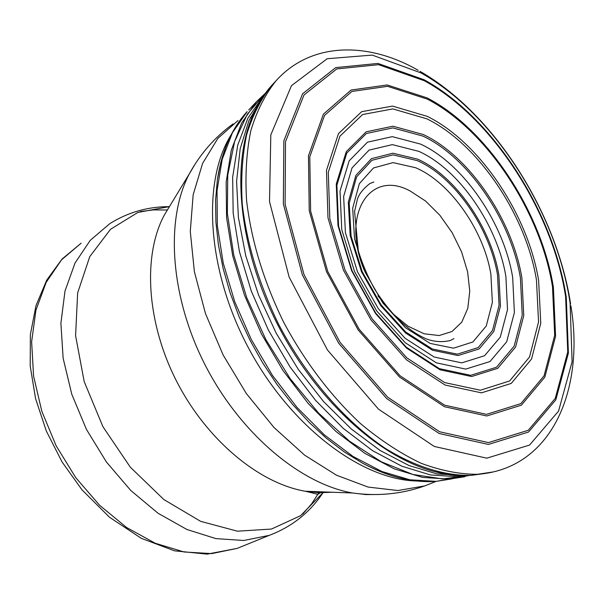 <?xml version="1.0" encoding="UTF-8"?>
<svg xmlns="http://www.w3.org/2000/svg" width="604" height="604" viewBox="0 0 604 604"><rect width="100%" height="100%" fill="white"/><g stroke="black" fill="none" stroke-linecap="round" stroke-linejoin="round"><path stroke-width="0.91" d="M237.968 120.573L217.855 138.384L202.597 163.39L193.152 194.82L190.283 231.475L194.39 271.724L205.488 313.612L223.11 354.963L246.394 393.619L274.073 427.572L304.658 455.174L336.526 475.227L368.093 487.073L397.908 490.531L424.763 485.903L432.781 482.717M195.296 163.797L189.331 173.831C165.141 219.388 170.086 296.488 205.096 364.922C240.075 433.378 300.414 483.955 352.51 492.985L366.016 494.585L378.98 494.487M170.396 205.035L164.175 215.303C142.635 255.809 146.561 322.513 176.579 381.222C206.598 439.939 258.973 483.336 305.262 491.241L319.154 492.728L332.457 492.245M169.452 206.591L137.825 212.465L110.494 229.324L89.762 256.632L77.644 292.917L75.591 335.696L84.19 381.592L102.952 426.741L130.328 467.202L163.873 499.561L200.603 521.327L237.425 531.195L271.521 529.029L300.573 515.688L322.906 492.789M167.383 210.011L153.665 209.882L140.317 211.559M169.422 206.643C147.95 206.591 128.093 212.246 109.853 223.608L90.275 240.294L75.024 263.027L64.998 291.053L60.898 323.261L63.133 358.202L71.763 394.186L86.44 429.399L106.447 462.037L130.743 490.44L158.037 513.249L186.908 529.489L215.93 538.617L243.767 540.489L269.248 535.355C292.2 526.68 310.29 512.2 323.533 491.913M302.785 514.064L311.8 503.6L319.433 491.762M269.248 535.355L237.213 548.372L207.104 554.132L174.518 550.825L141.321 538.353L109.452 517.205L82.001 489.852L62.023 461.879L46.319 431.029L35.576 398.617L30.2 366.016L30.366 334.601L35.983 305.616L46.712 280.135L62.016 259.093L81.162 243.178L61.54 259.826L46.176 282.362L35.968 310.041L31.627 341.751L33.567 376.066L41.842 411.339L56.134 445.782L75.749 477.651L99.66 505.337L126.613 527.511L155.205 543.238L184.024 551.973L211.747 553.604L237.213 548.372L244.816 545.284M377.983 295.907L392.207 313.234L408.032 326.19L424.129 333.786L439.176 335.545L452.034 331.498L461.788 322.128L467.806 308.282L469.761 291.09L467.609 271.83L461.569 251.86L452.086 232.548L439.81 215.205L425.556 201.034L410.297 191.083C370.229 168.893 340.399 213.869 364.295 270.29M250.705 121.502L250.026 122.318M253.423 114.601L250.207 117.712M444.114 473.921L444.725 473.778M447.073 474.457L447.76 474.268M231.234 134.654C201.555 181.713 206.953 270.924 248.999 348.908C290.901 426.975 361.811 479.984 416.911 481.003M490.871 274.08L492.366 302.438L486.265 325.986L472.924 341.962L453.544 348.176L430.161 343.412L405.548 327.791L382.83 302.959L365.043 272.004L354.563 238.995L352.668 208.267L359.35 183.661L373.476 167.965L393.045 162.612L415.627 167.738C450.146 182.287 483.57 230.079 490.871 274.08M497.522 274.941L499.078 305.277L492.509 330.471L478.179 347.557L457.364 354.163L432.222 348.953L405.737 332.026L381.313 305.171L362.241 271.74L351.09 236.172L349.218 203.178L356.594 176.904L371.921 160.302L393.023 154.858L417.266 160.634C454.238 176.632 489.784 227.874 497.522 274.941M498.881 275.213L500.444 305.986L493.762 331.551L479.214 348.878L458.066 355.567L432.532 350.252L405.624 333.031L380.822 305.715L361.464 271.732L350.177 235.59L348.319 202.091L355.854 175.447L371.46 158.656L392.91 153.205L417.523 159.131C455.046 175.462 491.052 227.474 498.881 275.213M505.903 276.647L507.503 309.686L500.271 337.138L484.567 355.733L461.743 362.868L434.148 357.017L405.065 338.255L378.27 308.561L357.44 271.664L345.405 232.548L343.638 196.436L352.026 167.897L369.067 150.124L392.313 144.62L418.851 151.362C459.206 169.43 497.598 225.405 505.903 276.647M512.69 277.523L514.381 312.593L506.696 341.751L490.018 361.524L465.714 369.104L436.299 362.815L405.261 342.717L376.669 310.894L354.48 271.392L341.751 229.58L340.029 191.106L349.15 160.86L367.459 142.189L392.29 136.64L420.52 144.084C463.389 163.692 503.91 223.148 512.69 277.523M520.414 277.983L522.234 315.205L514.14 346.175L496.48 367.232L470.675 375.326L439.357 368.636L406.258 347.157L375.748 313.114L352.094 270.856L338.587 226.183L336.881 185.202L346.741 153.137L366.349 133.507L392.826 127.897L422.823 136.066C468.296 157.259 511.067 220.332 520.414 277.983M521.901 278.074L523.751 315.703L515.582 347.036L497.734 368.334L471.633 376.534L439.954 369.769L406.454 348.025L375.567 313.544L351.634 270.751L337.976 225.526L336.269 184.061L346.273 151.634L366.137 131.831L392.925 126.206L423.268 134.518C469.248 156.021 512.441 219.788 521.901 278.074M536.458 279.946L538.549 321.962L529.504 357.024L509.61 380.965L480.376 390.229L444.718 382.596L406.9 357.923L372.004 318.738L345.043 270.131L329.852 218.935L328.282 172.276L339.954 136.164L362.619 114.526L392.872 108.909L426.869 118.845C478.217 143.797 525.888 214.964 536.458 279.946M538.64 280.528L540.754 323.306L531.543 359.018L511.271 383.412L481.464 392.849L445.103 385.042L406.515 359.841L370.916 319.81L343.434 270.169L327.995 217.916L326.477 170.351L338.474 133.62L361.66 111.68L392.532 106.093L427.179 116.338C479.47 141.925 527.904 214.382 538.64 280.528M552.501 286.802L554.691 335.288L544.061 375.854L520.807 403.638L486.56 414.359L444.65 405.193L400.127 375.816L359.131 329.188L327.768 271.513L310.63 211.151L309.792 156.768L324.522 115.424L351.868 91.461L387.617 86.327L427.232 99.094C486.696 129.709 540.648 211.921 552.501 286.802M553.392 287.323L555.582 336.224L544.846 377.138L521.373 405.171L486.794 415.982L444.484 406.719L399.523 377.039L358.134 329.92L326.485 271.649L309.233 210.698L308.455 155.824L323.397 114.148L351.052 90.056L387.164 84.96L427.149 97.916C487.126 128.909 541.463 211.815 553.392 287.323M565.616 296.67L567.745 351.966L555.265 398.376L528.266 430.29L488.455 442.596L439.614 431.762L387.67 397.183L340.022 342.287L304.016 274.594L285.103 204.258L285.511 141.653L304.008 94.979L336.76 68.924L378.625 64.681L424.31 80.74C492.388 117.727 552.615 211.423 565.616 296.67M566.288 297.372L568.402 353.083L555.808 399.848L528.568 432.019L488.402 444.431L439.123 433.483L386.711 398.58L338.648 343.17L302.355 274.843L283.351 203.88L283.857 140.77L302.604 93.779L335.703 67.61L377.953 63.435L424.008 79.705C492.622 117.093 553.226 211.483 566.288 297.372M570.101 303.049L572.094 361.736L558.572 411.075L529.549 445.072L486.786 458.172L434.291 446.454L378.481 409.15L327.421 349.942L289.135 277.047L269.512 201.608L270.811 134.896L291.475 85.655L327.164 58.724L372.245 55.092L421.033 72.933C493.468 113.265 556.684 212.646 570.101 303.049M493.476 471.905L477.439 474.299C459.667 474.329 440.86 470.644 421.011 463.23C400.845 453.649 380.754 440.505 360.731 423.789C331.196 396.42 304.446 361.245 283.427 321.766C263.563 280.913 251.287 240.505 246.591 200.543C245.035 175.069 246.47 151.71 250.879 130.479C256.874 110.811 265.307 94.201 276.164 80.649L277.629 79.079M484.536 473.566L471.346 475.325C445.057 475.967 415.484 466.983 385.209 448.327C344.869 421.252 306.19 376.722 278.671 324.393C259.003 283.925 246.87 243.88 242.264 204.258C240.769 178.988 242.227 155.817 246.651 134.745C252.646 115.205 261.064 98.709 271.891 85.232L271.891 85.232C264.288 93.59 257.931 103.601 252.827 115.258L260.037 101.23M481.66 473.921L471.799 475.25M466.16 475.537L450.969 474.744L435.076 471.709C380.158 457.885 316.368 400.369 277.787 324.892C239.192 249.422 230.736 165.639 252.827 115.266L259.735 101.736M464.385 475.544L437.1 473.936L409.067 465.556L380.09 450.463L351.218 428.931L323.555 401.562L298.21 369.271L276.232 333.257L258.527 294.926L245.775 255.817L238.406 217.463L236.587 181.328L240.203 148.69L248.916 120.589L262.196 97.803M466.9 475.522L457.115 476.677L430.478 474.933L401.954 466.265L372.517 450.652L343.283 428.402L315.416 400.188L290.094 366.998L268.41 330.124L251.287 291.09L239.403 251.521L233.159 213.023L232.661 177.115L237.742 145.096L247.98 117.999L263.691 95.583M469.421 475.431L442.589 478.912L412.864 474.457L381.373 461.818L349.452 441.146L318.565 413.076L290.23 378.723L265.881 339.629L246.742 297.666L233.725 254.903L227.353 213.393L227.746 175.069L234.624 141.532L247.406 114.035L265.239 93.401M464.718 476.745L449.24 479.108L422.664 477.417L394.238 468.855L364.922 453.393L335.832 431.362L308.123 403.389L282.966 370.486L261.449 333.921L244.477 295.197L232.721 255.915L226.583 217.689L226.168 182.008L231.294 150.169L241.555 123.201L256.345 101.842L248.674 109.996M461.146 475.99L459.621 476.548M451.966 478.874L436.201 481.365L409.942 479.803L381.879 471.49L352.985 456.413L324.34 434.88L297.093 407.534L272.396 375.333L251.302 339.539L234.692 301.6L223.238 263.087L217.327 225.586L217.047 190.547L222.227 159.237L232.457 132.684L247.149 111.612C231.74 128.403 221.819 151.053 217.387 179.539L220.762 162.567L225.707 147.051M459.938 475.446L459.433 475.642M409.98 480.052C394.601 477.583 378.723 471.913 362.34 463.041L344.28 451.898L326.424 438.27L309.059 422.324L292.472 404.272L276.926 384.37L262.702 362.921L250.026 340.271L239.108 316.783L230.124 292.834L223.216 268.825L218.459 245.126L215.907 222.129L215.568 200.158L217.387 179.539M233.076 123.926C214.964 137.048 200.377 153.68 189.331 173.831L168.644 207.927M436.148 481.373L424.763 485.903C401.713 494.087 377.628 496.443 352.51 492.985L305.262 491.241C323.442 495.408 314.563 494.797 322.627 491.882M452.706 474.903L452.064 475.152M453.936 338.602L450.274 340.535C442.332 342.355 434.48 341.864 426.726 339.071C408.38 331.279 391.06 314.722 374.774 289.399C367.813 276.813 362.325 263.948 358.308 250.788L354.571 211.415L357.485 198.927C359.304 193.657 363.457 188.523 369.935 183.518L373.876 182.015M418.202 70.313C368.387 41.646 311.37 41.601 276.164 80.649L271.891 85.232M570.893 305.843C584.891 389.723 551.731 469.029 477.439 474.299L471.346 475.325C459.855 476.088 447.768 474.88 435.076 471.709C445.45 474.638 454.85 475.937 463.276 475.62L457.115 476.677L467.594 475.499M469.595 475.424L436.201 481.365C413.061 483.034 388.44 476.926 362.34 463.041M265.36 93.235L256.338 101.842M419.954 71.302C494.457 113.914 556.609 212.525 570.621 304.061"/></g></svg>
